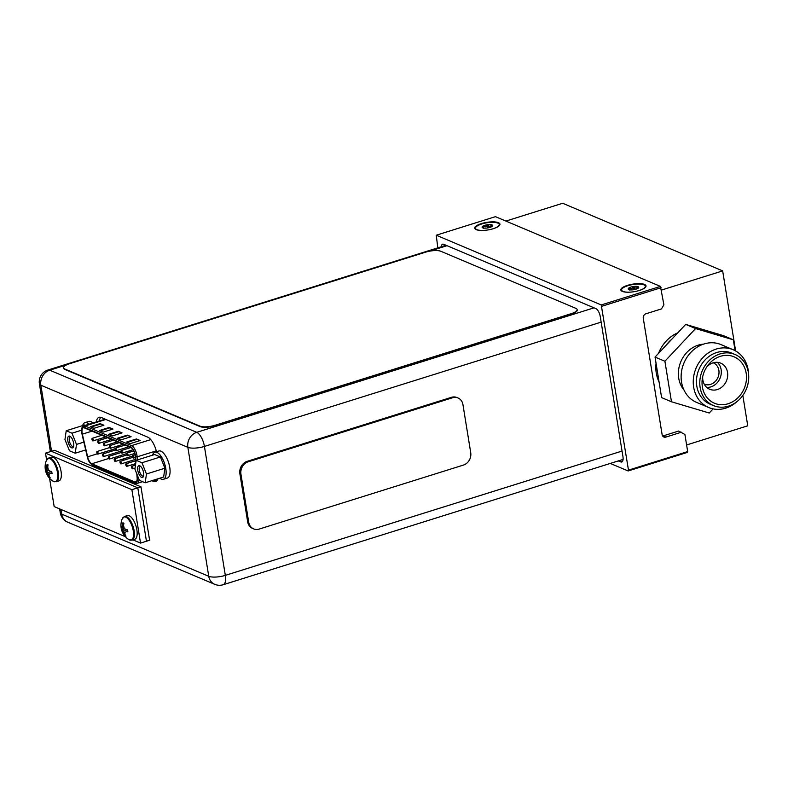 <?xml version="1.0" encoding="UTF-8"?>
<svg xmlns="http://www.w3.org/2000/svg" width="788" height="788" viewBox="0 0 788 788"><rect width="100%" height="100%" fill="white"/><g stroke="black" fill="none" stroke-linecap="round" stroke-linejoin="round"><path stroke-width="1.18" d="M686.604 444.964L747.753 425.806L742.828 395.418M661.516 290.053L722.655 270.895L735.628 350.965M656.049 363.298A34.042 29.284 112.9 0 0 656.276 373.079A34.042 29.284 112.9 0 0 659.083 382.052M677.788 332.822A34.042 29.284 112.9 0 0 658.502 353.388M505.886 221.073L562.691 203.274L722.655 270.895M748.6 374.192A31.362 26.979 112.9 0 0 748.206 370.074A31.362 26.979 -67.1 0 0 733.145 349.734A31.362 26.979 -67.1 0 0 704.314 356.166A31.362 26.979 -67.1 0 0 693.657 387.174A31.362 26.979 112.9 0 0 708.717 407.514A31.362 26.979 112.9 0 0 737.036 401.555M696.819 386.179A27.728 23.857 -67.1 0 1 706.235 358.776A27.728 23.857 -67.1 0 1 731.727 353.083L735.056 354.492A27.728 23.857 -67.1 0 1 748.373 372.478A27.728 23.857 112.9 0 1 738.957 399.88A27.728 23.857 112.9 0 1 713.465 405.574L710.136 404.165A27.728 23.857 112.9 0 1 696.819 386.179M713.465 405.574A27.728 23.857 112.9 0 1 700.148 387.588A27.728 23.857 -67.1 0 1 709.564 360.185A27.728 23.857 -67.1 0 1 735.056 354.492M702.364 386.898A25.196 21.67 -67.1 0 1 702.384 378.25A25.196 21.67 -67.1 0 1 707.742 365.583A25.196 21.67 -67.1 0 1 730.407 355.703A25.196 21.67 -67.1 0 1 746.167 373.167A25.196 21.67 112.9 0 1 728.102 403.751A25.196 21.67 112.9 0 1 702.364 386.898M706.728 367.041A14.184 12.204 -67.1 0 1 720.725 363.14A14.184 12.204 -67.1 0 1 727.531 372.34A14.184 12.204 112.9 0 1 722.714 386.356A14.184 12.204 112.9 0 1 709.673 389.262A14.184 12.204 112.9 0 1 702.866 380.062A14.184 12.204 -67.1 0 1 702.719 376.516M706.708 387.371A14.184 12.204 112.9 0 0 721.128 369.631A14.184 12.204 -67.1 0 0 717.297 362.322M713.209 362.795A11.574 9.958 -67.1 0 1 713.307 362.835A11.574 9.958 -67.1 0 1 718.863 370.34A11.574 9.958 112.9 0 1 714.933 381.786A11.574 9.958 112.9 0 1 704.295 384.16A11.574 9.958 112.9 0 1 704.196 384.12M667.288 344.021A34.042 29.284 -67.1 0 1 670.785 340.298M735.086 350.67L733.332 339.805L723.463 335.639L685.698 324.4L655.045 357.072L661.605 397.605L671.475 401.781L709.239 413.02L713.12 408.883M685.698 324.4L695.558 328.566L664.905 361.249L671.475 401.781M655.045 357.072L664.905 361.249M733.332 339.805L695.558 328.566M684.023 390.099A27.235 23.423 112.9 0 1 678.724 378.21A27.235 23.423 -67.1 0 1 703.438 344.159M708.717 407.514L696.592 402.392A31.362 26.979 112.9 0 1 681.531 382.042A31.362 26.979 -67.1 0 1 692.179 351.044A31.362 26.979 -67.1 0 1 721.01 344.602L733.145 349.734M639.117 290.516A12.027 3.615 -9.2 0 0 645.037 287.256A12.027 3.615 -9.2 0 0 640.683 284.153A12.027 3.615 -9.2 0 0 627.809 285.739A12.027 3.615 -9.2 0 0 622.205 290.959A12.027 3.615 -9.2 0 0 639.117 290.516M633.316 289.767A5.329 1.606 170.8 0 1 628.824 289.58A5.329 1.606 170.8 0 1 628.548 289.432A5.329 1.606 170.8 0 1 628.972 287.935A5.329 1.606 170.8 0 1 630.961 287.068A5.329 1.606 170.8 0 1 633.611 286.487A5.329 1.606 170.8 0 1 638.103 286.674A5.329 1.606 170.8 0 1 638.546 287.817A5.329 1.606 170.8 0 1 637.955 288.319A5.329 1.606 170.8 0 1 635.975 289.186A5.329 1.606 170.8 0 1 633.316 289.767M628.913 289.669C629.908 290.339 629.986 289.994 629.159 288.654L628.972 287.935L631.789 288.585L633.611 286.487L634.34 287.029C635.325 288.388 636.399 288.359 637.571 286.96L638.103 286.674L638.004 288.418M638.103 286.674L638.113 287.187M493.012 228.756A12.027 3.615 -9.2 0 0 498.942 225.496A12.027 3.615 -9.2 0 0 494.578 222.403A12.027 3.615 -9.2 0 0 481.714 223.979A12.027 3.615 -9.2 0 0 476.1 229.2A12.027 3.615 -9.2 0 0 493.012 228.756M487.211 228.018A5.329 1.606 170.8 0 1 482.729 227.821A5.329 1.606 170.8 0 1 482.443 227.683A5.329 1.606 170.8 0 1 482.877 226.176A5.329 1.606 170.8 0 1 484.856 225.309A5.329 1.606 170.8 0 1 487.516 224.728A5.329 1.606 170.8 0 1 491.998 224.915A5.329 1.606 170.8 0 1 492.441 226.058A5.329 1.606 170.8 0 1 491.85 226.56A5.329 1.606 170.8 0 1 489.87 227.427A5.329 1.606 170.8 0 1 487.211 228.018M482.817 227.919C483.802 228.579 483.881 228.244 483.054 226.895L482.877 226.176L485.684 226.836L487.516 224.728L488.235 225.269C489.22 226.629 490.294 226.609 491.476 225.201L491.998 224.915L491.899 226.658M491.998 224.915L492.007 225.427M610.286 463.433L628.125 470.968L628.479 470.131L601.234 304.946L436.256 235.218L437.803 247.856M441.29 246.762A7.092 2.925 72.6 0 1 442.639 244.181A7.092 2.925 72.6 0 1 443.683 244.28L595.866 308.601A7.092 2.925 72.6 0 1 600.279 316.687L622.944 456.636A7.092 2.925 72.6 0 1 621.732 461.995A7.092 2.925 72.6 0 1 620.688 461.906L618.334 460.911M628.479 470.131L687.678 451.573L684.91 434.483L678.655 431.036L663.072 435.922L665.84 437.094A3.635 3.122 -67.1 0 1 663.87 437.015A3.635 3.122 -67.1 0 1 662.127 434.661L643.274 318.214A3.635 3.122 -67.1 0 1 645.874 313.801L661.467 308.916L663.9 304.789L660.433 286.399L495.455 216.661L436.256 235.218M681.433 432.208L665.84 437.094M687.678 451.573L687.323 452.42L628.125 470.968M639.432 290.447A12.766 3.841 -9.2 0 0 645.717 286.99A12.766 3.841 -9.2 0 0 641.087 283.7A12.766 3.841 -9.2 0 0 627.435 285.374A12.766 3.841 -9.2 0 0 621.476 290.91A12.766 3.841 -9.2 0 0 639.432 290.447M601.234 304.946L660.433 286.399M493.327 228.697A12.766 3.841 -9.2 0 0 499.612 225.23A12.766 3.841 -9.2 0 0 494.982 221.94A12.766 3.841 -9.2 0 0 481.33 223.625A12.766 3.841 -9.2 0 0 475.381 229.16A12.766 3.841 -9.2 0 0 493.327 228.697M601.933 306.246L661.132 287.689M100.756 417.325A14.982 6.176 -107.4 0 0 99.386 420.979M154.931 479.734L156.526 480.404A14.982 6.176 -107.4 0 0 157.039 480.591M60.981 509.462L61.74 514.15A12.372 3.723 170.8 0 1 60.282 512.761A12.372 12.372 0 0 0 67.679 522.178L67.679 522.178A12.372 10.638 -67.1 0 1 61.74 514.15L208.751 576.294A12.372 10.638 112.9 0 0 214.691 584.312A12.372 12.372 0 0 0 223.201 584.726A12.372 5.092 -107.4 0 0 225.319 575.378A12.372 3.723 170.8 0 1 208.751 576.294L187.859 447.338A12.372 3.723 -9.2 0 0 204.427 446.432A12.372 5.092 -107.4 0 0 196.734 432.326L594.034 307.832M156.487 451.731A14.982 6.176 -107.4 0 0 147.661 437.113L101.268 417.512A14.982 6.176 -107.4 0 0 99.081 417.315A14.982 6.176 -107.4 0 0 96.323 421.935M151.867 480.69L153.463 481.369A14.982 6.176 -107.4 0 0 155.66 481.557A14.982 6.176 -107.4 0 0 157.984 478.779M51.555 451.268L40.858 385.204L187.859 447.338A12.372 10.638 112.9 0 1 196.734 432.326L49.723 370.193A12.372 5.092 -107.4 0 0 47.91 370.025A12.372 12.372 0 0 0 39.4 383.815A12.372 3.723 -9.2 0 0 40.858 385.204A12.372 10.638 -67.1 0 1 49.723 370.193L66.448 364.942M135.526 464.831L133.921 464.152M130.04 462.507L128.129 461.699M124.248 460.064L122.327 459.246M118.456 457.611L116.535 456.804M111.433 449.869A7.033 2.896 -107.4 0 0 111.837 451.16M112.96 453.652A7.033 2.896 -107.4 0 0 113.728 454.824M109.148 440.137L109.463 441.457M110.084 444.107L110.389 445.427M129.636 450.775A1.359 0.561 72.6 0 1 129.912 451.652A1.359 0.561 72.6 0 1 129.941 452.095M118.042 445.88A1.359 0.561 72.6 0 1 118.318 446.757A1.359 0.561 72.6 0 1 118.348 447.2M123.834 448.333A1.359 0.561 72.6 0 1 124.11 449.209A1.359 0.561 72.6 0 1 124.149 449.643M136.797 473.795L137.122 477.745A7.033 2.896 72.6 0 1 135.792 482.02A7.033 2.896 72.6 0 1 134.768 481.931L91.812 463.777A7.033 2.896 72.6 0 1 87.645 456.823L82.336 434.178A7.033 2.896 72.6 0 1 82.119 433.114A7.033 2.896 72.6 0 1 83.321 427.795A7.033 2.896 72.6 0 1 84.355 427.884L130.828 447.525A7.033 2.896 72.6 0 1 135.211 455.553A7.033 2.896 72.6 0 1 135.339 456.587L135.851 462.605M94.028 428.308L90.295 426.722L100.165 423.629L103.898 425.215L94.028 428.308M130.286 443.624L126.553 442.048L136.422 438.955L140.156 440.541L130.286 443.624M103.1 432.139L99.367 430.553L109.227 427.46L112.96 429.046L103.1 432.139M121.224 439.793L117.491 438.217L127.361 435.124L131.094 436.71L121.224 439.793M112.162 435.971L108.429 434.385L118.298 431.292L122.032 432.878L112.162 435.971M100.165 423.629L103.218 425.421M91.063 427.047L100.253 424.171M136.422 438.955L139.476 440.748M127.321 442.373L136.511 439.497M109.227 427.46L112.29 429.253M100.125 430.878L109.315 428.002M127.361 435.124L130.414 436.916M118.259 438.542L127.449 435.666M118.298 431.292L121.352 433.085M109.187 434.71L118.377 431.834M131.576 467.245A1.359 0.561 -107.4 0 0 132.63 468.821A1.359 0.561 -107.4 0 0 132.857 467.786A1.359 0.561 -107.4 0 0 131.813 466.22A1.359 0.561 -107.4 0 0 131.576 467.245M119.993 462.349A1.359 0.561 -107.4 0 0 121.037 463.915A1.359 0.561 -107.4 0 0 121.273 462.891A1.359 0.561 -107.4 0 0 120.219 461.325A1.359 0.561 -107.4 0 0 119.993 462.349M108.399 457.454A1.359 0.561 -107.4 0 0 109.453 459.02A1.359 0.561 -107.4 0 0 109.68 457.995A1.359 0.561 -107.4 0 0 108.636 456.419A1.359 0.561 -107.4 0 0 108.399 457.454M96.816 452.548A1.359 0.561 -107.4 0 0 97.86 454.124A1.359 0.561 -107.4 0 0 98.096 453.09A1.359 0.561 -107.4 0 0 97.042 451.524A1.359 0.561 -107.4 0 0 96.816 452.548M126.74 454.055A1.359 0.561 -107.4 0 0 127.784 455.622A1.359 0.561 -107.4 0 0 128.02 454.597A1.359 0.561 -107.4 0 0 126.967 453.021A1.359 0.561 -107.4 0 0 126.74 454.055M115.147 449.16A1.359 0.561 -107.4 0 0 116.191 450.726A1.359 0.561 -107.4 0 0 116.427 449.702A1.359 0.561 -107.4 0 0 115.383 448.126A1.359 0.561 -107.4 0 0 115.147 449.16M103.563 444.255A1.359 0.561 -107.4 0 0 104.607 445.831A1.359 0.561 -107.4 0 0 104.834 444.796A1.359 0.561 -107.4 0 0 103.789 443.23A1.359 0.561 -107.4 0 0 103.563 444.255M91.969 439.359A1.359 0.561 -107.4 0 0 93.014 440.925A1.359 0.561 -107.4 0 0 93.25 439.901A1.359 0.561 -107.4 0 0 92.206 438.335A1.359 0.561 -107.4 0 0 91.969 439.359M97.761 441.812A1.359 0.561 -107.4 0 0 98.815 443.378A1.359 0.561 -107.4 0 0 99.042 442.354A1.359 0.561 -107.4 0 0 97.998 440.778A1.359 0.561 -107.4 0 0 97.761 441.812M109.355 446.707A1.359 0.561 -107.4 0 0 110.399 448.274A1.359 0.561 -107.4 0 0 110.635 447.249A1.359 0.561 -107.4 0 0 109.581 445.673A1.359 0.561 -107.4 0 0 109.355 446.707M120.938 451.603A1.359 0.561 -107.4 0 0 121.992 453.179A1.359 0.561 -107.4 0 0 122.219 452.145A1.359 0.561 -107.4 0 0 121.175 450.578A1.359 0.561 -107.4 0 0 120.938 451.603M132.532 456.508A1.359 0.561 -107.4 0 0 133.576 458.074A1.359 0.561 -107.4 0 0 133.812 457.04A1.359 0.561 -107.4 0 0 132.758 455.474A1.359 0.561 -107.4 0 0 132.532 456.508M102.607 455.001A1.359 0.561 -107.4 0 0 103.652 456.567A1.359 0.561 -107.4 0 0 103.888 455.543A1.359 0.561 -107.4 0 0 102.844 453.977A1.359 0.561 -107.4 0 0 102.607 455.001M114.201 459.896A1.359 0.561 -107.4 0 0 115.245 461.472A1.359 0.561 -107.4 0 0 115.472 460.438A1.359 0.561 -107.4 0 0 114.427 458.872A1.359 0.561 -107.4 0 0 114.201 459.896M125.784 464.802A1.359 0.561 -107.4 0 0 126.829 466.368A1.359 0.561 -107.4 0 0 127.065 465.344A1.359 0.561 -107.4 0 0 126.021 463.768A1.359 0.561 -107.4 0 0 125.784 464.802M141.948 462.753L146.46 473.992L145.189 482.788L139.417 480.345L134.915 469.106L136.176 460.31L141.948 462.753L160.397 456.971L164.909 468.21L146.46 473.992M143.593 472.78A6.186 2.551 72.6 0 1 143.436 476.474A6.186 2.551 72.6 0 1 140.471 476.494A6.186 2.551 72.6 0 1 137.782 470.318A6.186 2.551 72.6 0 1 140.136 465.944A6.186 2.551 72.6 0 1 143.593 472.78M152.596 455.168A14.184 5.841 72.6 0 1 154.891 452.233A14.184 5.841 72.6 0 1 156.97 452.411A14.184 5.841 72.6 0 1 165.342 466.309A14.184 5.841 72.6 0 1 163.372 479.301A14.184 5.841 72.6 0 1 161.294 479.124A14.184 5.841 72.6 0 1 159.816 478.208M136.176 460.31L154.625 454.538L160.397 456.971M145.189 482.788L163.638 477.006L164.909 468.21M154.891 452.233L158.841 450.992A14.184 5.841 72.6 0 1 160.919 451.179A14.184 5.841 72.6 0 1 169.292 465.078A14.184 5.841 72.6 0 1 167.322 478.07L163.372 479.301M143.633 475.745A5.053 2.078 72.6 0 1 143.18 476.06A5.053 2.078 72.6 0 1 139.299 470.239A5.053 2.078 72.6 0 1 140.156 466.427A5.053 2.078 72.6 0 1 140.717 466.427M71.994 433.183L76.495 444.422L75.234 453.218L69.462 450.775L64.951 439.537L66.222 430.74L71.994 433.183L81.528 430.199M73.629 443.211A6.186 2.551 72.6 0 1 73.471 446.894A6.186 2.551 72.6 0 1 70.516 446.924A6.186 2.551 72.6 0 1 67.817 440.748A6.186 2.551 72.6 0 1 70.171 436.375A6.186 2.551 72.6 0 1 73.629 443.211M76.495 444.422L83.843 442.117M82.632 425.599A14.184 5.841 72.6 0 1 84.937 422.663A14.184 5.841 72.6 0 1 87.015 422.841A14.184 5.841 72.6 0 1 89.024 424.23M66.222 430.74L84.671 424.959L85.518 425.323M84.937 422.663L88.877 421.422A14.184 5.841 72.6 0 1 90.955 421.61A14.184 5.841 72.6 0 1 92.974 422.989M75.234 453.218L85.675 449.938M73.678 446.175A5.053 2.078 72.6 0 1 73.225 446.491A5.053 2.078 72.6 0 1 69.344 440.669A5.053 2.078 72.6 0 1 70.201 436.847A5.053 2.078 72.6 0 1 70.762 436.857M46.61 459.985L45.507 453.159L51.427 451.307L137.802 487.821L146.46 541.238L149.612 540.243L140.963 486.826L137.802 487.821L146.46 541.238L140.54 543.09L132.916 539.869M45.507 453.159L131.882 489.673L137.802 487.821L51.427 451.307L54.579 450.322L140.963 486.826M131.882 489.673L140.54 543.09M125.341 536.667L54.155 506.576L49.575 478.316M124.021 527.359L122.041 527.546L122.928 526.739L121.382 527.753L124.021 527.359L122.041 527.546L122.928 526.739L122.908 522.779L123.903 523.281A16.853 14.499 112.9 0 0 123.558 525.438A16.568 14.824 47.9 0 0 124.228 528.009A16.568 11.436 8.2 0 0 125.853 529.644A16.853 5.073 -9.2 0 0 127.489 529.851L127.823 531.88A16.853 5.073 170.8 0 1 126.188 531.673A16.568 2.807 158.1 0 0 124.967 532.58A16.568 9.85 143.1 0 0 125.016 534.412A16.853 14.499 112.9 0 0 125.991 536.155L124.977 535.732L123.677 531.309L121.391 529.162L124.632 528.462L121.391 529.142L121.056 527.113A16.853 5.073 -9.2 0 0 121.382 527.753A16.568 2.807 -21.9 0 1 121.953 527.044A16.568 9.85 -36.9 0 1 122.544 525.015A16.853 14.499 -67.1 0 1 122.898 522.858L123.903 523.281A16.853 14.499 112.9 0 0 123.558 525.438A16.568 14.824 47.9 0 0 124.228 528.009A16.568 11.436 8.2 0 0 125.853 529.644A16.853 5.073 -9.2 0 0 127.489 529.851L127.823 531.88A16.853 5.073 170.8 0 1 126.188 531.673A16.568 2.807 158.1 0 0 124.967 532.58A16.568 9.85 143.1 0 0 125.016 534.412A16.853 14.499 112.9 0 0 125.991 536.155L124.977 535.732A16.853 14.499 -67.1 0 1 124.002 533.988A16.568 14.824 -132.1 0 1 122.692 531.614A16.568 11.436 -171.8 0 1 121.707 529.782A16.853 5.073 170.8 0 1 121.391 529.162L121.066 527.133A16.853 5.073 -9.2 0 0 121.382 527.753A16.568 2.807 -21.9 0 1 121.953 527.044A16.568 9.85 -36.9 0 1 122.544 525.015A16.853 14.499 -67.1 0 1 122.898 522.858L123.903 523.281A16.853 14.499 112.9 0 0 123.558 525.438A16.568 14.824 47.9 0 0 124.228 528.009A16.568 11.436 8.2 0 0 125.853 529.644A16.853 5.073 -9.2 0 0 127.489 529.851L127.883 531.88L126.188 531.673A16.568 2.807 158.1 0 0 124.967 532.58A16.568 9.85 143.1 0 0 125.016 534.412A16.853 14.499 112.9 0 0 125.991 536.155L125.016 535.781L125.489 535.328L124.977 535.732L124.947 533.575L124.002 533.988A16.568 14.824 -132.1 0 1 122.692 531.614A16.568 11.436 -171.8 0 1 121.707 529.782A16.853 5.073 170.8 0 1 121.391 529.162L124.632 528.462M124.947 533.575L124.002 533.988A16.853 14.499 -67.1 0 0 124.977 535.732L123.677 531.309L122.367 529.575L121.707 529.782A16.853 5.073 170.8 0 1 121.391 529.162L121.066 527.133A16.853 5.073 -9.2 0 0 121.382 527.753A16.568 2.807 -21.9 0 1 121.953 527.044A16.568 9.85 -36.9 0 1 122.544 525.015A16.853 14.499 -67.1 0 1 122.898 522.858L123.627 524.857L122.544 525.015L123.627 524.857M124.977 535.732A16.853 14.499 -67.1 0 1 124.002 533.988L124.662 533.781L122.367 529.575L125.026 528.876L121.391 529.162L122.367 529.575L121.707 529.782L125.026 528.876M127.823 531.88L126.848 531.467L127.695 530.905L126.188 531.673A16.853 5.073 170.8 0 0 127.823 531.88L126.188 531.673M124.002 533.988A16.568 14.824 -132.1 0 1 122.692 531.614L126.927 529.792L122.692 531.614A16.568 11.436 -171.8 0 1 121.707 529.782M122.544 525.015L123.214 524.808L122.928 526.739L121.953 527.044L123.834 526.699L122.928 526.739L122.898 522.858M132 540.164L134.758 539.297A12.431 5.122 -107.4 0 0 136.885 529.9A12.431 5.122 72.6 0 0 127.331 515.579A12.431 5.122 72.6 0 1 136.885 529.9A12.431 5.122 -107.4 0 1 134.758 539.297A12.431 5.122 -107.4 0 0 136.885 529.9A12.431 5.122 72.6 0 0 127.331 515.579L124.573 516.445A12.431 5.122 72.6 0 1 134.127 530.767A12.431 5.122 -107.4 0 1 132 540.164A12.431 5.122 -107.4 0 0 134.127 530.767A12.431 5.122 72.6 0 0 124.573 516.445A12.431 5.122 72.6 0 1 134.127 530.767A12.431 5.122 -107.4 0 1 132 540.164L128.749 539.544A12.106 4.984 -107.4 0 0 133.28 530.925A12.106 4.984 72.6 0 0 128.05 518.888A12.106 4.984 72.6 0 0 122.248 518.8A12.106 4.984 72.6 0 1 128.05 518.888A12.106 4.984 72.6 0 1 133.28 530.925A12.106 4.984 -107.4 0 1 128.749 539.544A12.106 4.984 -107.4 0 0 133.28 530.925A12.106 4.984 72.6 0 0 128.05 518.888A12.106 4.984 72.6 0 0 122.248 518.8A16.893 16.893 0 0 0 128.749 539.544A16.893 16.893 0 0 1 121.165 528.009A16.893 16.893 0 0 0 128.749 539.544L132 540.164L128.749 539.544M48.196 468.929L46.216 469.126L47.113 468.318L45.556 469.333L48.196 468.929L46.216 469.126L47.113 468.318L47.093 464.359L48.088 464.861A16.853 14.499 112.9 0 0 47.743 467.018A16.568 14.824 47.9 0 0 48.413 469.589A16.568 11.436 8.2 0 0 50.038 471.224A16.853 5.073 -9.2 0 0 51.673 471.431L51.998 473.46A16.853 5.073 170.8 0 1 50.363 473.253A16.568 2.807 158.1 0 0 49.151 474.159A16.568 9.85 143.1 0 0 49.191 475.991A16.853 14.499 112.9 0 0 50.166 477.735L49.161 477.311L47.851 472.889L45.576 470.741L48.807 470.042L45.566 470.712L45.241 468.693A16.853 5.073 -9.2 0 0 45.556 469.333A16.568 2.807 -21.9 0 1 46.128 468.624A16.568 9.85 -36.9 0 1 46.728 466.594A16.853 14.499 -67.1 0 1 47.073 464.428L48.088 464.861A16.853 14.499 112.9 0 0 47.743 467.018A16.568 14.824 47.9 0 0 48.413 469.589A16.568 11.436 8.2 0 0 50.038 471.224A16.853 5.073 -9.2 0 0 51.673 471.431L51.998 473.46A16.853 5.073 170.8 0 1 50.363 473.253A16.568 2.807 158.1 0 0 49.151 474.159A16.568 9.85 143.1 0 0 49.191 475.991A16.853 14.499 112.9 0 0 50.166 477.735L49.161 477.311A16.853 14.499 -67.1 0 1 48.176 475.568A16.568 14.824 -132.1 0 1 46.866 473.194A16.568 11.436 -171.8 0 1 45.881 471.362A16.853 5.073 170.8 0 1 45.576 470.741L45.241 468.712A16.853 5.073 -9.2 0 0 45.556 469.333A16.568 2.807 -21.9 0 1 46.128 468.624A16.568 9.85 -36.9 0 1 46.728 466.594A16.853 14.499 -67.1 0 1 47.073 464.428L48.088 464.861A16.853 14.499 112.9 0 0 47.743 467.018A16.568 14.824 47.9 0 0 48.413 469.589A16.568 11.436 8.2 0 0 50.038 471.224A16.853 5.073 -9.2 0 0 51.673 471.431L52.057 473.46L50.363 473.253A16.568 2.807 158.1 0 0 49.151 474.159A16.568 9.85 143.1 0 0 49.191 475.991A16.853 14.499 112.9 0 0 50.166 477.735L49.191 477.361L49.664 476.907L49.161 477.311L49.122 475.154L48.176 475.568A16.568 14.824 -132.1 0 1 46.866 473.194A16.568 11.436 -171.8 0 1 45.881 471.362A16.853 5.073 170.8 0 1 45.576 470.741L48.807 470.042M49.122 475.154L48.176 475.568A16.853 14.499 -67.1 0 0 49.161 477.311L47.851 472.889L46.541 471.155L45.881 471.362A16.853 5.073 170.8 0 1 45.576 470.741L45.241 468.712A16.853 5.073 -9.2 0 0 45.556 469.333A16.568 2.807 -21.9 0 1 46.128 468.624A16.568 9.85 -36.9 0 1 46.728 466.594A16.853 14.499 -67.1 0 1 47.073 464.428L47.812 466.427L46.728 466.594L47.812 466.427M49.161 477.311A16.853 14.499 -67.1 0 1 48.176 475.568L48.836 475.361L46.541 471.155L49.201 470.446L45.576 470.741L46.541 471.155L45.881 471.362L49.201 470.446M51.998 473.46L51.023 473.046L51.88 472.485L50.363 473.253A16.853 5.073 170.8 0 0 51.998 473.46L50.363 473.253M48.176 475.568A16.568 14.824 -132.1 0 1 46.866 473.194L51.102 471.372L46.866 473.194A16.568 11.436 -171.8 0 1 45.881 471.362M46.728 466.594L47.388 466.378L47.113 468.318L46.128 468.624L48.009 468.279L47.113 468.318L47.073 464.428M56.175 481.734L58.942 480.867A12.431 5.122 -107.4 0 0 61.06 471.48A12.431 5.122 72.6 0 0 51.506 457.158A12.431 5.122 72.6 0 1 61.06 471.48A12.431 5.122 -107.4 0 1 58.942 480.867A12.431 5.122 -107.4 0 0 61.06 471.48A12.431 5.122 72.6 0 0 51.506 457.158L48.748 458.025A12.431 5.122 72.6 0 1 58.302 472.347A12.431 5.122 -107.4 0 1 56.175 481.734A12.431 5.122 -107.4 0 0 58.302 472.347A12.431 5.122 72.6 0 0 48.748 458.025A12.431 5.122 72.6 0 1 58.302 472.347A12.431 5.122 -107.4 0 1 56.175 481.734L52.924 481.123A12.106 4.984 -107.4 0 0 57.465 472.505A12.106 4.984 72.6 0 0 52.225 460.468A12.106 4.984 72.6 0 0 46.423 460.379A12.106 4.984 72.6 0 1 52.225 460.468A12.106 4.984 72.6 0 1 57.465 472.505A12.106 4.984 -107.4 0 1 52.924 481.123A12.106 4.984 -107.4 0 0 57.465 472.505A12.106 4.984 72.6 0 0 52.225 460.468A12.106 4.984 72.6 0 0 46.423 460.379A16.893 16.893 0 0 0 52.924 481.123A16.893 16.893 0 0 1 45.34 469.589A16.893 16.893 0 0 0 52.924 481.123L56.175 481.734L52.924 481.123M126.848 531.467L127.695 530.905M126.927 529.792L122.692 531.614M123.834 526.699L121.953 527.044M122.041 527.546L121.382 527.753M51.023 473.046L51.88 472.485M51.102 471.372L46.866 473.194M48.009 468.279L46.128 468.624M46.216 469.126L45.556 469.333M64.99 369.089L65.059 369.513A11.347 3.408 170.8 0 1 63.72 368.242L63.651 367.809A11.347 3.408 -9.2 0 0 64.99 369.089L199.896 426.111A11.347 3.408 -9.2 0 0 215.094 425.274L571.27 313.663A11.347 3.408 -9.2 0 0 577.141 309.595A11.347 3.408 -9.2 0 0 575.801 308.325L440.896 251.293A11.347 3.408 -9.2 0 0 425.697 252.14L69.521 363.741A11.347 3.408 -9.2 0 0 63.651 367.809M65.059 369.513L199.965 426.544A11.347 3.408 170.8 0 0 215.163 425.697L571.339 314.097A11.347 3.408 170.8 0 0 577.21 310.029L577.141 309.595M458.035 397.989L456.961 397.536A10.214 8.786 -67.1 0 0 451.435 397.329L247.196 461.325A10.214 8.786 -67.1 0 0 239.877 473.726L247.659 521.804L248.722 522.247L240.941 474.179A10.214 8.786 -67.1 0 1 248.259 461.778L452.499 397.782A10.214 8.786 -67.1 0 1 458.035 397.989A10.214 8.786 -67.1 0 1 462.94 404.608L470.722 452.686A10.214 8.786 -67.1 0 1 463.403 465.087L259.163 529.083A10.214 8.786 -67.1 0 1 253.628 528.876A10.214 8.786 -67.1 0 1 248.722 522.247M253.628 528.876L252.564 528.423A10.214 8.786 -67.1 0 1 247.659 521.804M666.037 345.361A34.042 29.284 -67.1 0 1 671.928 339.076M629.622 288.063L629.908 289.846M633.089 286.97L633.532 289.738M634.222 286.812L634.655 289.531M637.571 286.96L637.768 288.181M483.517 226.304L483.802 228.096M486.984 225.22L487.437 227.988M488.117 225.063L488.56 227.781M491.476 225.201L491.673 226.422M622.53 461.335L620.688 461.906M622.037 451.061L225.319 575.378L204.427 446.432L601.155 322.115M429.421 251.205L447.032 245.689M153.463 481.369L156.526 480.404M136.009 461.463L135.615 456.784A7.604 3.132 -107.4 0 0 135.477 455.661A7.604 3.132 -107.4 0 0 130.749 446.993L84.267 427.352A7.604 3.132 -107.4 0 0 81.853 432.996A7.604 3.132 -107.4 0 0 82.09 434.158L87.389 456.804A7.604 3.132 -107.4 0 0 91.9 464.309L134.846 482.473A7.604 3.132 -107.4 0 0 137.398 477.942L137.122 474.622M137.417 459.926L137.151 456.863L156.27 450.874M135.615 456.784L137.151 456.863A8.737 3.605 -107.4 0 0 136.994 455.582A8.737 3.605 -107.4 0 0 131.557 445.614A1.133 0.975 112.9 0 0 130.749 446.993M138.521 478.109L137.398 477.942M134.846 482.473A1.133 0.975 112.9 0 0 135.398 483.202L137.289 483.339A8.737 3.605 -107.4 0 0 138.993 479.281M135.398 483.202L92.442 465.048A1.133 0.975 -67.1 0 1 91.9 464.309M84.267 427.352A1.133 0.975 -67.1 0 1 85.084 425.973A8.737 3.605 -107.4 0 0 83.804 425.865C81.893 426.574 81.194 428.908 81.725 432.868L87.271 456.754C88.02 460.497 89.743 463.265 92.442 465.048M150.764 439.596L131.557 445.614L85.084 425.973L105.878 419.452M83.804 425.865L105.021 419.216A8.737 3.605 72.6 0 1 105.198 419.167M104.252 419.452A10.441 4.304 72.6 0 1 104.44 418.852M82.336 434.178L92.048 431.135M97.308 453.799L87.645 456.823M91.812 463.777L108.754 458.468M136.59 481.36L134.768 481.931M239.877 473.726L240.941 474.179M247.196 461.325L248.259 461.778M451.435 397.329L452.499 397.782M644.377 288.241L645.037 287.256M623.15 291.678L622.205 290.959M498.272 226.481L498.942 225.496M477.045 229.919L476.1 229.2M67.679 522.178L214.691 584.312M47.91 370.025L446.047 245.275M39.4 383.815L50.383 451.632M59.661 508.91L60.282 512.761M223.201 584.726L623.081 459.424M137.289 483.339L142.579 481.685M132.63 468.821L135.063 468.052M131.813 466.22L135.497 465.068M121.037 463.915L135.575 459.365M120.219 461.325L132.808 457.375M109.453 459.02L126.701 453.612M108.636 456.419L121.214 452.479M97.86 454.124L115.117 448.717M97.042 451.524L109.63 447.584M127.784 455.622L134.718 453.455M126.967 453.021L133.724 450.913M116.191 450.726L128.946 446.727M115.383 448.126L125.065 445.092M104.607 445.831L117.353 441.832M103.789 443.23L113.472 440.196M93.014 440.925L105.769 436.936M92.206 438.335L101.888 435.291M98.815 443.378L111.561 439.379M97.998 440.778L107.68 437.744M110.399 448.274L123.145 444.284M109.581 445.673L119.274 442.639M121.992 453.179L133.044 449.712M121.175 450.578L130.857 447.545M133.576 458.074L135.418 457.493M132.758 455.474L135.063 454.755M103.652 456.567L120.909 451.169M102.844 453.977L115.422 450.027M115.245 461.472L132.502 456.065M114.427 458.872L127.016 454.932M126.829 466.368L135.703 463.59M126.021 463.768L135.694 460.744M122.248 518.8L124.573 516.445L122.248 518.8A16.893 16.893 0 0 0 121.165 528.009A16.893 16.893 0 0 1 122.248 518.8L124.573 516.445L127.331 515.579L124.573 516.445M46.423 460.379L48.748 458.025L46.423 460.379A16.893 16.893 0 0 0 45.34 469.589A16.893 16.893 0 0 1 46.423 460.379L48.748 458.025L51.506 457.158L48.748 458.025"/></g></svg>
